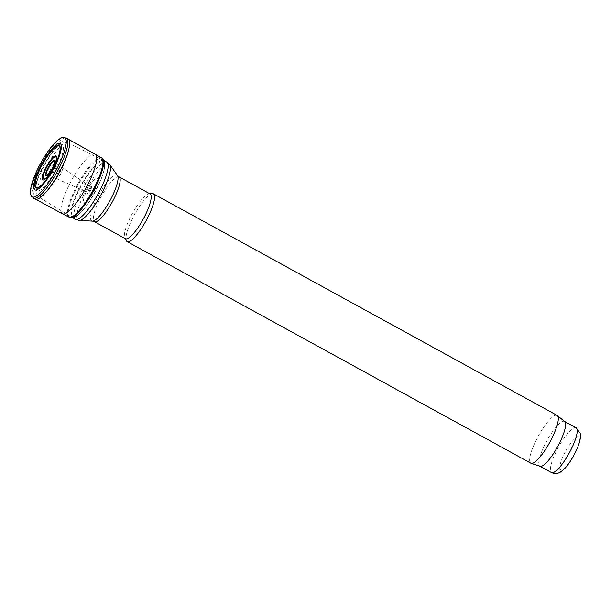 <?xml version="1.0" encoding="UTF-8"?>
<svg xmlns="http://www.w3.org/2000/svg" width="611" height="611" viewBox="0 0 611 611"><rect width="100%" height="100%" fill="white"/><g stroke="black" fill="none" stroke-linecap="round" stroke-linejoin="round"><path stroke-width="0.46" stroke-dasharray="3.06 2.29" d="M48.796 168.392A10.227 2.452 -61.2 0 0 48.475 176.938A10.227 2.452 -61.2 0 0 56.686 161.296A10.227 2.452 -61.2 0 0 48.796 168.392M564.717 421.559A25.563 6.125 -61.2 0 0 564.495 421.407A25.563 6.125 -61.2 0 0 545.898 442.608A25.563 6.125 -61.2 0 0 539.895 466.224A25.563 6.125 -61.2 0 0 540.139 466.33M557.095 415.396A27.266 6.53 -61.2 0 0 537.252 438.011A27.266 6.53 -61.2 0 0 530.852 463.207M152.452 193.603A27.266 6.53 -61.2 0 0 133.557 216.416A27.266 6.53 -61.2 0 0 126.477 240.917M150.069 193.916A25.563 6.125 -61.2 0 0 149.176 193.725A25.563 6.125 -61.2 0 0 131.464 215.118A25.563 6.125 -61.2 0 0 124.827 238.091A25.563 6.125 -61.2 0 0 125.469 238.741M62.482 213.789A33.995 8.142 118.8 0 1 70.845 181.673A33.995 8.142 118.8 0 1 94.346 153.941A33.995 8.142 118.8 0 1 94.606 153.972A33.995 8.142 118.8 0 1 95.201 154.186M97.103 178.267A13.839 3.315 118.8 0 1 90.436 197.162A13.839 3.315 118.8 0 1 84.524 196.032A13.839 3.315 118.8 0 1 97.103 178.267M59.435 170.393A6.095 1.459 118.8 0 1 62.177 167.91A6.095 1.459 118.8 0 1 62.322 167.972A6.095 1.459 118.8 0 1 62.33 167.972A6.095 1.459 118.8 0 1 60.634 173.99A6.095 1.459 118.8 0 1 56.464 178.649L56.464 178.649A6.095 1.459 118.8 0 1 59.435 170.393M117.457 175.494A26.204 6.278 -61.2 0 0 97.844 196.719A26.204 6.278 -61.2 0 0 92.414 221.121M119.053 176.9A25.563 6.125 -61.2 0 0 100.456 198.101A25.563 6.125 -61.2 0 0 94.453 221.717M109.766 164.672A32.016 7.668 -61.2 0 0 85.792 190.617A32.016 7.668 -61.2 0 0 79.155 220.441M106.627 161.991A32.65 7.821 -61.2 0 0 82.943 189.112A32.65 7.821 -61.2 0 0 75.206 219.234M45.374 168.323A30.779 7.37 -61.2 0 0 38.088 196.719A30.779 7.37 -61.2 0 0 59.427 173.325A30.779 7.37 -61.2 0 0 67.706 142.76A30.779 7.37 -61.2 0 0 45.374 168.323M35.904 187.959A26.197 6.278 -61.2 0 0 52.011 176.335A26.197 6.278 -61.2 0 0 62.658 145.319A26.197 6.278 -61.2 0 0 43.198 166.727A26.197 6.278 -61.2 0 0 35.904 187.478M564.984 452.484A18.742 4.491 -61.2 0 0 564.388 468.148A18.742 4.491 -61.2 0 0 579.442 439.477A18.742 4.491 -61.2 0 0 564.984 452.484M576.104 427.776A25.563 6.125 -61.2 0 0 557.499 448.978A25.563 6.125 -61.2 0 0 551.504 472.593M31.375 196.085A33.804 8.096 118.8 0 1 41.395 163.427A33.804 8.096 118.8 0 1 63.567 137.444M33.468 198.109A34.216 8.195 118.8 0 1 41.945 165.535A34.216 8.195 118.8 0 1 65.675 137.865A34.216 8.195 118.8 0 1 65.744 137.88A34.216 8.195 118.8 0 1 66.393 138.117M35.301 199.071A34.178 8.187 118.8 0 1 42.831 168.361A34.178 8.187 118.8 0 1 66.316 138.972A34.178 8.187 118.8 0 1 67.561 138.918A34.178 8.187 118.8 0 1 68.188 139.148M68.982 217.134A33.804 8.096 118.8 0 1 77.414 184.866A33.804 8.096 118.8 0 1 100.853 157.63A33.804 8.096 118.8 0 1 100.876 157.63A33.804 8.096 118.8 0 1 101.518 157.867M69.646 217.485A33.796 8.096 118.8 0 1 78.093 185.263A33.796 8.096 118.8 0 1 101.487 158.005A33.796 8.096 118.8 0 1 101.563 158.02A33.796 8.096 118.8 0 1 102.167 158.234M102.862 160.403A32.33 7.744 118.8 0 1 104.718 166.482A32.33 7.744 118.8 0 1 77.971 215.209A32.33 7.744 118.8 0 1 76.703 193.954A32.33 7.744 118.8 0 1 102.862 160.403L102.862 160.403M102.663 161.281A31.459 7.538 118.8 0 1 87.51 204.234A31.459 7.538 118.8 0 1 74.076 201.661A31.459 7.538 118.8 0 1 102.663 161.281M47.078 175.472L56.464 178.649L84.837 191.197L86.693 192.16L87.984 193.893L88.679 191.678L92.116 186.378L91.413 186.569A3.826 0.916 118.8 0 1 91.49 186.569A3.826 0.916 118.8 0 1 90.451 190.517A3.826 0.916 118.8 0 1 87.77 193.206A3.826 0.916 118.8 0 1 88.908 189.509A3.826 0.916 118.8 0 1 91.413 186.569L89.954 186.218A3.391 0.81 118.8 0 1 89.03 189.578A3.391 0.81 118.8 0 1 86.693 192.16A3.391 0.81 118.8 0 1 87.419 189.15A3.391 0.81 118.8 0 1 89.748 186.21A3.391 0.81 118.8 0 1 89.893 186.195A3.391 0.81 118.8 0 1 89.954 186.218L88.144 185.171A3.437 0.825 118.8 0 1 87.213 188.578A3.437 0.825 118.8 0 1 84.837 191.197A3.437 0.825 118.8 0 1 85.509 188.28A3.437 0.825 118.8 0 1 87.831 185.194A3.437 0.825 118.8 0 1 88.083 185.148A3.437 0.825 118.8 0 1 88.144 185.171L56.456 163.611A7.088 1.696 118.8 0 1 54.486 170.614A7.088 1.696 118.8 0 1 49.636 176.037A7.088 1.696 118.8 0 1 52.89 166.719A7.088 1.696 118.8 0 1 56.281 163.534A7.088 1.696 118.8 0 1 56.456 163.611L55.815 163.145A7.195 1.726 118.8 0 1 53.821 170.248A7.195 1.726 118.8 0 1 48.895 175.754A7.195 1.726 118.8 0 1 52.179 166.329A7.195 1.726 118.8 0 1 55.647 163.068A7.195 1.726 118.8 0 1 55.815 163.145L54.608 161.762M54.616 161.793A8.203 1.963 118.8 0 1 52.05 169.278A8.203 1.963 118.8 0 1 47.116 175.456M104.336 160.861L67.706 142.76C65.209 142.035 63.491 141.996 62.551 142.653C58.465 144.089 51.79 150.428 42.907 166.696C37.408 177.167 34.804 185.439 35.079 191.503C35.133 193.473 36.133 195.215 38.088 196.719L73.022 217.906M124.827 238.091L125.079 238.527M149.176 193.725L149.68 193.71M104.718 166.482C104.267 170.171 102.908 174.807 100.632 180.398L90.459 199.889C87.045 205.227 83.776 209.512 80.637 212.743L77.971 215.209"/><path stroke-width="0.92" d="M125.079 238.527L126.477 240.917A27.266 6.53 -61.2 0 0 127.157 241.612L530.852 463.207A27.266 6.53 -61.2 0 0 531.112 463.314L540.139 466.33A25.563 6.125 -61.2 0 0 557.568 446.763A25.563 6.125 -61.2 0 0 564.717 421.559L557.331 415.556A27.266 6.53 -61.2 0 0 557.095 415.396L153.399 193.802A27.266 6.53 -61.2 0 0 152.452 193.603L149.68 193.71M531.112 463.314A27.266 6.53 -61.2 0 0 549.701 442.44A27.266 6.53 -61.2 0 0 557.331 415.556M127.157 241.612A27.266 6.53 -61.2 0 0 146.006 220.854A27.266 6.53 -61.2 0 0 153.399 193.802M94.453 221.717L125.469 238.741A25.563 6.125 -61.2 0 0 143.134 219.273A25.563 6.125 -61.2 0 0 150.069 193.916L119.053 176.9A25.563 6.125 -61.2 0 1 112.126 202.249A25.563 6.125 -61.2 0 1 94.453 221.717L92.414 221.121A26.204 6.278 -61.2 0 0 109.804 200.981A26.204 6.278 -61.2 0 0 117.457 175.494L119.053 176.9M35.301 199.071A34.178 8.187 118.8 0 0 58.893 173.035A34.178 8.187 118.8 0 0 68.188 139.148L95.201 154.186A33.995 8.142 118.8 0 1 95.255 154.216A33.995 8.142 118.8 0 1 85.991 187.905A33.995 8.142 118.8 0 1 62.543 213.812A33.995 8.142 118.8 0 1 62.482 213.789L33.468 198.109L30.901 195.031C30.909 193.718 29.992 196.001 30.855 187.837C31.604 183.865 33.147 179.168 35.476 173.761C41.716 159.891 48.643 149.137 56.258 141.5C62.33 136.444 62.284 137.91 63.567 137.444A33.804 8.096 118.8 0 1 64.079 137.467A33.804 8.096 118.8 0 1 64.163 137.483A33.804 8.096 118.8 0 1 55.036 172.218A33.804 8.096 118.8 0 1 31.375 196.085M56.502 146.06A24.15 5.782 118.8 0 1 58.709 145.471A24.15 5.782 118.8 0 1 48.322 176.625A24.15 5.782 118.8 0 1 35.659 179.993A24.15 5.782 118.8 0 1 56.502 146.06M92.414 221.121L79.155 220.441A32.016 7.668 -61.2 0 0 100.41 195.826A32.016 7.668 -61.2 0 0 109.766 164.672L117.457 175.494M73.022 217.906L75.206 219.234A32.65 7.821 -61.2 0 0 97.844 194.42A32.65 7.821 -61.2 0 0 106.627 161.991L109.766 164.672M35.904 187.478A26.197 6.278 -61.2 0 0 35.904 187.959M576.104 427.776L580.137 433.184C580.511 435.147 581.252 437.835 577.884 446.794C573.423 457.746 567.092 466.598 563.502 469.699L560.379 472.097C557.622 473.853 554.666 474.014 551.504 472.593A25.563 6.125 -61.2 0 0 569.169 453.133A25.563 6.125 -61.2 0 0 576.104 427.776L564.617 421.468M59.389 143.371A26.449 6.339 118.8 0 1 59.71 143.402A26.449 6.339 118.8 0 1 48.208 177.717A26.449 6.339 118.8 0 1 34.56 180.879A26.449 6.339 118.8 0 1 57.549 143.906A26.449 6.339 118.8 0 1 59.389 143.371M68.188 139.148L66.393 138.117A34.216 8.195 118.8 0 1 57.075 172.035A34.216 8.195 118.8 0 1 33.468 198.109M104.718 166.482L104.366 160.93C104.114 160.013 103.389 159.12 102.167 158.234L101.518 157.867A33.804 8.096 118.8 0 1 92.307 191.373A33.804 8.096 118.8 0 1 68.982 217.134L62.543 213.812M102.167 158.234A33.796 8.096 118.8 0 1 92.994 191.755A33.796 8.096 118.8 0 1 69.646 217.485L68.982 217.134M50.797 163.939A8.203 1.963 118.8 0 1 54.127 161.09A8.203 1.963 118.8 0 1 54.616 161.793L53.753 165.405L51.721 169.637L47.116 175.456A8.203 1.963 118.8 0 1 46.505 172.134A8.203 1.963 118.8 0 1 50.797 163.939M50.988 163.061A8.737 2.093 118.8 0 1 54.173 160.51A8.737 2.093 118.8 0 1 51.316 170.354A8.737 2.093 118.8 0 1 45.542 174.975A8.737 2.093 118.8 0 1 50.988 163.061M52.913 158.333A12.571 3.009 118.8 0 1 55.525 156.882A12.571 3.009 118.8 0 1 50.721 172.172A12.571 3.009 118.8 0 1 43.198 176.35A12.571 3.009 118.8 0 1 52.913 158.333M53.34 157.103A13.679 3.276 118.8 0 1 55.868 155.813A13.679 3.276 118.8 0 1 50.522 172.638A13.679 3.276 118.8 0 1 42.503 176.716A13.679 3.276 118.8 0 1 53.34 157.103M56.388 146.457A23.76 5.69 118.8 0 1 58.603 145.853A23.76 5.69 118.8 0 1 48.399 176.48A23.76 5.69 118.8 0 1 35.912 179.871A23.76 5.69 118.8 0 1 56.388 146.457M75.206 219.234L79.155 220.441M104.336 160.861L106.627 161.991M551.504 472.593L540.017 466.292M66.393 138.117L63.567 137.444M101.518 157.867L95.255 154.216M77.971 215.209L73.129 217.883C72.289 218.18 71.128 218.051 69.646 217.485"/></g></svg>

